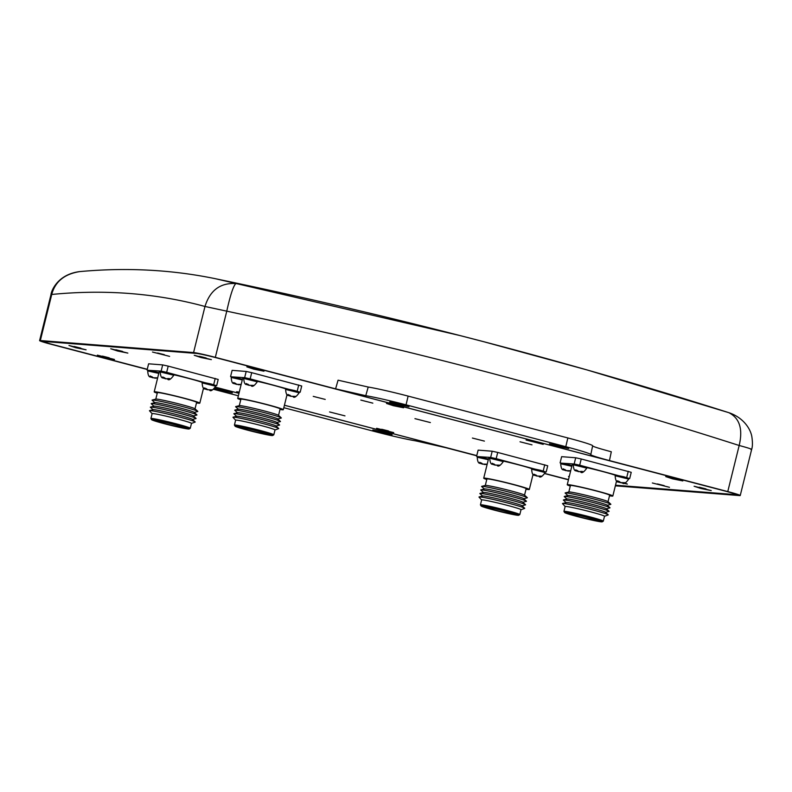 <?xml version="1.0" encoding="UTF-8"?>
<svg xmlns="http://www.w3.org/2000/svg" width="792" height="792" viewBox="0 0 792 792"><rect width="100%" height="100%" fill="white"/><g stroke="black" fill="none" stroke-linecap="round" stroke-linejoin="round"><path stroke-width="1.19" d="M79.794 271.597C64.489 273.992 55.133 281.615 51.737 294.456L40.333 340.55A18.018 0.851 -166.1 0 0 39.6 340.61L51.005 294.525C51.213 291.248 57.311 274.557 79.339 271.636L79.329 271.636C126.205 267.29 171.617 269.666 215.572 278.744L460.429 335.669L483.912 341.758L586.991 369.923L728.808 412.662C739.619 418.127 743.074 429.066 739.174 445.49C748.955 448.104 752.865 449.44 750.915 449.48M556.321 445.945L549.46 443.777L561.835 446.371L568.696 448.539L556.321 445.945M214.721 388.228L232.343 392.852L214.355 388.644M379.695 432.095L372.834 429.937L385.209 432.531L392.07 434.689L379.695 432.095M396.584 404.098L389.723 401.94L402.098 404.534L408.959 406.692L396.584 404.098M51.005 294.525L51.737 294.456C103.94 289.347 153.955 293.06 201.782 305.613L204.98 306.474C210.029 290.288 220.344 282.645 235.917 283.556C233.462 285.536 230.403 294.772 226.74 311.256L215.335 357.34L335.6 388.842L338.065 380.19L368.211 387.041A35.808 1.703 13.9 0 1 408.127 396.099L567.854 437.946A35.808 1.703 13.9 0 1 592.654 445.757L590.802 454.568A36.115 1.713 -166.1 0 0 565.785 446.688L406.048 404.841A36.115 1.713 -166.1 0 0 365.765 395.693L335.6 388.842M40.333 340.55L193.575 352.559L204.98 306.474L238.065 313.582C407.296 348.718 574.329 392.683 739.174 445.49L727.769 491.575L609.454 460.578C597.158 457.321 590.931 455.331 590.753 454.628A36.115 1.713 -166.1 0 0 590.802 454.568M460.429 335.669C550.658 358.806 640.213 384.496 729.066 412.741L728.808 412.662M568.458 479.784A18.018 0.851 -166.1 0 1 564.508 478.774L544.817 473.616M476.725 455.786L446.193 447.787L416.038 440.936A36.115 1.713 -166.1 0 1 375.745 431.788L283.813 407.702M147.203 369.468L52.074 344.54A18.018 0.851 -166.1 0 1 39.6 340.61M727.769 491.575A18.018 0.851 -166.1 0 1 740.243 495.505A18.018 0.851 -166.1 0 1 739.51 495.574L615.354 485.833M592.614 445.817C592.792 446.52 599.029 448.51 611.315 451.767L609.454 460.578M193.575 352.559A18.018 0.851 13.9 0 1 215.335 357.34M147.243 369.32L55.707 345.342A18.018 0.851 13.9 0 1 43.223 341.411A18.018 0.851 13.9 0 1 43.956 341.342L195.525 353.222A18.018 0.851 13.9 0 1 217.295 358.004L724.136 490.773A18.018 0.851 13.9 0 1 736.619 494.713A18.018 0.851 13.9 0 1 735.887 494.772L615.473 485.338M568.498 479.615A18.018 0.851 13.9 0 1 562.548 478.111L544.876 473.477L563.458 478.309A16.513 0.782 -166.1 0 0 568.508 479.586M476.764 455.638L284.417 405.257M238.966 393.347L215.355 387.159L238.976 393.307M213.593 389.308A36.115 1.713 -166.1 0 0 216.018 389.941L238.362 395.802M329.561 411.939L344.975 415.869L329.561 411.939M520.017 441.788L531.996 444.837L520.017 441.788M360.835 400.089L372.824 403.148L360.835 400.089M313.236 396.366L325.225 399.416L313.236 396.366M472.408 438.055L484.397 441.104L472.408 438.055M414.949 418.641L430.363 422.562L414.949 418.641M152.49 352.034L169.607 356.37L152.49 352.034M110.731 348.757L117.592 351.014L127.849 353.093L110.731 348.757M68.983 345.48L75.834 347.738L86.1 349.817L68.983 345.48M246.847 366.864L253.697 369.112L263.964 371.2L246.847 366.864M386.476 403.435L393.327 405.692L403.583 407.771L386.476 403.435M526.096 440.015L543.213 444.352L526.096 440.015M665.726 476.586L672.576 478.843L682.843 480.922L665.726 476.586M97.366 355.143L104.217 357.4L114.484 359.479L97.366 355.143M239.273 392.089L236.64 391.733L239.135 392.683M376.616 428.294L383.477 430.551L393.733 432.63L376.616 428.294M694.109 486.248L700.96 488.496L711.226 490.585L694.109 486.248M652.351 482.971L669.468 487.308L652.351 482.971M616.384 481.675L627.353 484.09L624.809 483.001M569.28 476.477L568.488 476.438L569.191 476.814M194.248 355.301L201.099 357.558L211.365 359.637L194.248 355.301M615.513 485.209L735.392 494.604A16.513 0.782 -166.1 0 0 736.065 494.555A16.513 0.782 -166.1 0 0 724.63 490.941L216.384 357.806A16.513 0.782 -166.1 0 0 196.436 353.43L44.451 341.51A16.513 0.782 -166.1 0 0 43.778 341.57A16.513 0.782 -166.1 0 0 55.212 345.173L147.253 369.28M284.427 405.217L476.774 455.598M699.197 487.219L705.969 488.892M657.439 483.942L664.211 485.625M391.555 404.405L398.327 406.088M531.184 440.986L537.956 442.659M251.935 367.834L258.707 369.508M670.814 477.556L677.586 479.239M381.704 429.264L388.476 430.947M102.455 356.113L109.217 357.796M157.578 353.004L164.35 354.677M74.072 346.46L80.834 348.133M199.337 356.281L206.098 357.954M115.82 349.727L122.592 351.41M248.074 384.229L247.698 384.912L246.54 384.516C244.946 384.674 244.005 382.645 243.738 378.447L257.301 381.803C254.42 385.813 252.391 387.149 251.213 385.803L253.569 385.397L249.51 385.298L246.243 383.516L247.668 384.902L250.143 385.397M241.115 384.665L238.273 384.724L241.045 384.417L237.006 384.318L233.709 382.526L235.165 383.932L237.61 384.417M235.541 383.249L235.165 383.932L234.006 383.536C232.412 383.694 231.482 381.665 231.205 377.467L242.283 379.942M289.565 395.871L288.427 395.495C286.833 395.644 285.902 393.624 285.625 389.426L299.188 392.782C296.307 396.792 294.277 398.128 293.099 396.782L295.465 396.366L291.426 396.277L288.13 394.485L289.565 395.871L292.03 396.376M299.188 392.782L299.376 392.04L294.535 390.515L285.813 388.684L285.625 389.426M257.301 381.803L257.479 381.071L252.648 379.546L243.916 377.715L243.738 378.447M242.471 379.2L231.393 376.725L231.205 377.467M235.105 426.215L234.432 425.106A20.285 0.96 13.9 0 1 234.422 425.057A20.285 0.96 13.9 0 1 259.756 430.373A20.285 0.96 13.9 0 1 273.804 434.808A20.285 0.96 13.9 0 1 273.765 434.848L272.656 435.511A19.364 0.921 13.9 0 1 248.5 430.402A19.364 0.921 13.9 0 1 235.105 426.215A19.364 0.921 13.9 0 1 259.281 431.244A19.364 0.921 13.9 0 1 272.656 435.511M234.422 425.057L235.63 420.186A20.285 0.96 13.9 0 1 260.964 425.502A20.285 0.96 13.9 0 1 275.012 429.927L273.804 434.808M235.62 420.215L233.016 417.334A23.562 1.119 13.9 0 1 233.086 417.166A23.562 1.119 13.9 0 1 262.399 423.413A23.562 1.119 13.9 0 1 278.665 428.442A23.562 1.119 13.9 0 1 278.645 428.63L275.002 429.957M233.086 417.166L236.768 416.226A20.206 0.96 13.9 0 1 261.904 421.582A20.206 0.96 13.9 0 1 275.844 425.898L278.665 428.442M236.59 416.265L233.917 413.83A23.562 1.119 13.9 0 1 233.957 413.642A23.562 1.119 13.9 0 1 263.281 419.889A23.562 1.119 13.9 0 1 279.536 424.918A23.562 1.119 13.9 0 1 279.487 425.106L275.982 426.017M233.957 413.642L237.64 412.691A20.206 0.96 13.9 0 1 262.776 418.057A20.206 0.96 13.9 0 1 276.725 422.364L279.536 424.918M237.461 412.741L234.788 410.305A23.562 1.119 13.9 0 1 234.828 410.117A23.562 1.119 13.9 0 1 264.152 416.364A23.562 1.119 13.9 0 1 280.408 421.393A23.562 1.119 13.9 0 1 280.358 421.582L276.853 422.483M234.828 410.117L238.511 409.167A20.206 0.96 13.9 0 1 263.657 414.533A20.206 0.96 13.9 0 1 277.596 418.839L280.408 421.393M238.343 409.216L235.66 406.781A23.562 1.119 13.9 0 1 235.709 406.593A23.562 1.119 13.9 0 1 265.023 412.84A23.562 1.119 13.9 0 1 281.279 417.869A23.562 1.119 13.9 0 1 281.229 418.057L277.725 418.958M235.709 406.593L239.382 405.643A20.206 0.96 13.9 0 1 264.528 410.998A20.206 0.96 13.9 0 1 278.467 415.315L281.279 417.869M239.293 405.662L240.897 399.198A20.206 0.96 13.9 0 1 266.132 404.494A20.206 0.96 13.9 0 1 280.13 408.91L278.537 415.374M240.758 399.752A23.493 1.119 13.9 0 1 237.709 398.416A23.493 1.119 13.9 0 1 267.043 404.563A23.493 1.119 13.9 0 1 283.318 409.702A23.493 1.119 13.9 0 1 279.992 409.464M285.754 388.902A23.493 1.119 -166.1 0 0 271.913 384.892A23.493 1.119 -166.1 0 0 257.42 381.338M243.689 378.675A23.493 1.119 -166.1 0 0 242.58 378.744L237.709 398.416M257.855 431.135A14.266 0.673 13.9 0 1 267.736 434.234A14.266 0.673 13.9 0 1 249.925 430.511A14.266 0.673 13.9 0 1 240.055 427.383A14.266 0.673 13.9 0 1 257.855 431.135M299.346 392.149L250.173 378.873L244.649 377.665L231.363 376.824M300.188 392.208L301.722 386.001L251.708 372.666L246.183 371.448L232.115 370.349L230.581 376.556M244.649 377.665L246.183 371.448M250.173 378.873L251.708 372.666M297.198 391.198L298.733 384.981M289.961 395.208L289.585 395.881M494.079 464.003L493.703 464.676L492.545 464.29C490.951 464.439 490.02 462.419 489.743 458.221L503.306 461.578C500.425 465.587 498.396 466.924 497.218 465.577L499.584 465.171L495.545 465.072L492.248 463.28L493.683 464.676L496.148 465.171M481.19 463.676L483.625 464.191M487.13 464.429L484.278 464.498L487.05 464.181L483.051 464.102L479.724 462.3L481.15 463.696L480.021 463.31C478.427 463.459 477.487 461.439 477.22 457.241L488.298 459.716M535.976 474.972L535.6 475.655L534.442 475.269C532.848 475.418 531.907 473.398 531.64 469.191L545.203 472.557C542.312 476.566 540.283 477.893 539.114 476.546L541.471 476.14L537.441 476.051L534.145 474.26L535.57 475.645L538.035 476.15M545.203 472.557L545.381 471.814L540.54 470.29L531.818 468.458L531.64 469.191M503.306 461.578L503.494 460.835L498.653 459.31L489.931 457.479L489.743 458.221M488.476 458.974L477.398 456.499L477.22 457.241M481.11 505.989L480.437 504.88A20.285 0.96 13.9 0 1 480.427 504.831A20.285 0.96 13.9 0 1 505.761 510.147A20.285 0.96 13.9 0 1 519.809 514.572A20.285 0.96 13.9 0 1 519.78 514.612L518.671 515.285A19.364 0.921 13.9 0 1 494.515 510.177A19.364 0.921 13.9 0 1 481.11 505.989A19.364 0.921 13.9 0 1 505.286 511.018A19.364 0.921 13.9 0 1 518.671 515.285M480.427 504.831L481.635 499.95A20.285 0.96 13.9 0 1 506.969 505.266A20.285 0.96 13.9 0 1 521.017 509.702L519.809 514.572M481.625 499.99L479.021 497.099A23.562 1.119 13.9 0 1 479.101 496.94A23.562 1.119 13.9 0 1 508.414 503.187A23.562 1.119 13.9 0 1 524.67 508.216A23.562 1.119 13.9 0 1 524.66 508.395L521.007 509.731M479.101 496.94L482.773 495.99A20.206 0.96 13.9 0 1 507.919 501.356A20.206 0.96 13.9 0 1 521.859 505.662L524.67 508.216M482.605 496.04L479.922 493.604A23.562 1.119 13.9 0 1 479.972 493.416A23.562 1.119 13.9 0 1 509.286 499.663A23.562 1.119 13.9 0 1 525.542 504.692A23.562 1.119 13.9 0 1 525.492 504.88L521.987 505.781M479.972 493.416L483.645 492.466A20.206 0.96 13.9 0 1 508.791 497.822A20.206 0.96 13.9 0 1 522.73 502.138L525.542 504.692M483.476 492.515L480.793 490.08A23.562 1.119 13.9 0 1 480.843 489.892A23.562 1.119 13.9 0 1 510.157 496.138A23.562 1.119 13.9 0 1 526.413 501.168A23.562 1.119 13.9 0 1 526.363 501.356L522.859 502.257M480.843 489.892L484.516 488.941A20.206 0.96 13.9 0 1 509.662 494.297A20.206 0.96 13.9 0 1 523.601 498.613L526.413 501.168M484.348 488.981L481.665 486.555A23.562 1.119 13.9 0 1 481.714 486.357A23.562 1.119 13.9 0 1 511.028 492.614A23.562 1.119 13.9 0 1 527.284 497.643A23.562 1.119 13.9 0 1 527.244 497.831L523.73 498.732M481.714 486.357L485.387 485.417A20.206 0.96 13.9 0 1 510.533 490.773A20.206 0.96 13.9 0 1 524.472 495.089L527.284 497.643M485.308 485.437L486.902 478.972A20.206 0.96 13.9 0 1 512.147 484.268A20.206 0.96 13.9 0 1 526.145 488.684L524.542 495.148M486.773 479.526A23.493 1.119 13.9 0 1 483.724 478.18A23.493 1.119 13.9 0 1 513.058 484.338A23.493 1.119 13.9 0 1 529.323 489.466A23.493 1.119 13.9 0 1 526.007 489.228M531.769 468.666A23.493 1.119 -166.1 0 0 517.928 464.666A23.493 1.119 -166.1 0 0 503.425 461.112M489.694 458.449A23.493 1.119 -166.1 0 0 488.595 458.518L483.724 478.18M503.87 510.909A14.266 0.673 13.9 0 1 513.741 514.008A14.266 0.673 13.9 0 1 495.931 510.286A14.266 0.673 13.9 0 1 486.06 507.157A14.266 0.673 13.9 0 1 503.87 510.909M481.18 463.696L481.556 463.023M545.361 471.913L496.178 458.647L490.654 457.43L477.378 456.598M546.193 471.983L547.727 465.775L497.722 452.44L492.188 451.222L478.13 450.123L476.586 456.331M490.654 457.43L492.188 451.222M496.178 458.647L497.722 452.44M543.213 470.963L544.747 464.755M577.229 471.21L579.655 471.715M586.822 468.122C583.932 472.131 581.902 473.467 580.724 472.121L583.09 471.715L582.031 471.369L579.031 471.616L575.754 469.834L577.19 471.22L576.051 470.834C574.467 470.993 573.527 468.963 573.25 464.765L586.822 468.122L587.001 467.389L573.438 464.033L573.25 464.765M564.696 470.22L567.131 470.735M570.636 470.983L567.795 471.042L570.567 470.735L566.528 470.636L563.231 468.844L564.666 470.24L563.528 469.854C561.934 470.002 561.003 467.983 560.726 463.785L571.804 466.26M619.483 481.526L619.106 482.199L617.948 481.813C616.354 481.962 615.424 479.942 615.146 475.745L628.709 479.101C625.828 483.11 623.799 484.437 622.621 483.1L624.987 482.684L620.948 482.595L617.651 480.803L619.077 482.189L621.552 482.694M628.709 479.101L628.898 478.358L624.056 476.833L615.325 475.002L615.146 475.745M571.982 465.518L560.904 463.043L560.726 463.785M564.617 512.533A19.364 0.921 13.9 0 1 588.793 517.562A19.364 0.921 13.9 0 1 602.177 521.829A19.364 0.921 13.9 0 1 578.021 516.721A19.364 0.921 13.9 0 1 564.617 512.533L563.953 511.424A20.285 0.96 13.9 0 1 563.934 511.375A20.285 0.96 13.9 0 1 589.268 516.691A20.285 0.96 13.9 0 1 603.326 521.126A20.285 0.96 13.9 0 1 603.286 521.156L604.524 516.245A20.285 0.96 13.9 0 0 590.476 511.81A20.285 0.96 13.9 0 0 565.142 506.504L563.934 511.375M565.132 506.533L562.528 503.653A23.562 1.119 13.9 0 1 562.607 503.484A23.562 1.119 13.9 0 1 591.921 509.731A23.562 1.119 13.9 0 1 608.177 514.76A23.562 1.119 13.9 0 1 608.167 514.939L604.524 516.275M562.607 503.484L566.28 502.544A20.206 0.96 13.9 0 1 591.426 507.9A20.206 0.96 13.9 0 1 605.365 512.216L608.177 514.76M566.112 502.583L563.429 500.148A23.562 1.119 13.9 0 1 563.478 499.96A23.562 1.119 13.9 0 1 592.792 506.207A23.562 1.119 13.9 0 1 609.048 511.236A23.562 1.119 13.9 0 1 609.008 511.424L605.494 512.335M563.478 499.96L567.151 499.01A20.206 0.96 13.9 0 1 592.297 504.375A20.206 0.96 13.9 0 1 606.236 508.682L609.048 511.236M566.983 499.059L564.3 496.624A23.562 1.119 13.9 0 1 564.349 496.435A23.562 1.119 13.9 0 1 593.663 502.682A23.562 1.119 13.9 0 1 609.919 507.712A23.562 1.119 13.9 0 1 609.88 507.9L606.375 508.801M564.349 496.435L568.032 495.485A20.206 0.96 13.9 0 1 593.168 500.841A20.206 0.96 13.9 0 1 607.108 505.157L609.919 507.712M567.854 495.535L565.171 493.099A23.562 1.119 13.9 0 1 565.221 492.911A23.562 1.119 13.9 0 1 594.544 499.158A23.562 1.119 13.9 0 1 610.8 504.187A23.562 1.119 13.9 0 1 610.751 504.375L607.246 505.276M565.221 492.911L568.904 491.961A20.206 0.96 13.9 0 1 594.04 497.317A20.206 0.96 13.9 0 1 607.989 501.633L610.8 504.187M568.814 491.981L570.418 485.516A20.206 0.96 13.9 0 1 595.653 490.812A20.206 0.96 13.9 0 1 609.652 495.228L608.048 501.692M570.28 486.07A23.493 1.119 13.9 0 1 567.23 484.734A23.493 1.119 13.9 0 1 596.564 490.882A23.493 1.119 13.9 0 1 612.83 496.02A23.493 1.119 13.9 0 1 609.513 495.782M615.275 475.22A23.493 1.119 -166.1 0 0 601.435 471.21A23.493 1.119 -166.1 0 0 586.931 467.656M573.2 464.993A23.493 1.119 -166.1 0 0 572.101 465.062L567.23 484.734M587.377 517.453A14.266 0.673 13.9 0 1 597.257 520.552A14.266 0.673 13.9 0 1 579.437 516.829A14.266 0.673 13.9 0 1 569.577 513.701A14.266 0.673 13.9 0 1 587.377 517.453M564.686 470.24L565.062 469.567M577.21 471.23L577.586 470.547M628.868 478.467L579.694 465.191L574.16 463.983L560.885 463.142M629.699 478.526L631.234 472.319L581.229 458.984L575.705 457.766L561.637 456.667L560.102 462.875M574.16 463.983L575.705 457.766M579.694 465.191L581.229 458.984M626.719 477.517L628.254 471.299M164.201 378.338L166.627 378.853M173.794 375.26C170.904 379.269 168.874 380.606 167.696 379.259L170.062 378.853L169.003 378.507L166.063 378.764L162.726 376.962L164.162 378.358L163.023 377.972C161.439 378.121 160.499 376.101 160.222 371.903L173.794 375.26L173.973 374.517L160.41 371.161L160.222 371.903M151.668 377.358L154.103 377.873M157.608 378.111L154.767 378.18L157.539 377.863L153.5 377.774L150.203 375.982L151.638 377.378L150.5 376.992C148.906 377.14 147.975 375.121 147.698 370.923L158.776 373.398M206.455 388.654L206.078 389.337L204.92 388.951C203.326 389.1 202.396 387.08 202.118 382.882L215.681 386.239C212.8 390.248 210.771 391.575 209.593 390.228L211.959 389.822L207.92 389.733L204.623 387.941L206.049 389.327L208.524 389.832M215.681 386.239L215.87 385.496L211.028 383.971L202.297 382.14L202.118 382.882M158.954 372.656L147.876 370.181L147.698 370.923M151.589 419.671A19.364 0.921 13.9 0 1 175.765 424.7A19.364 0.921 13.9 0 1 189.149 428.967A19.364 0.921 13.9 0 1 164.993 423.859A19.364 0.921 13.9 0 1 151.589 419.671L150.925 418.562A20.285 0.96 13.9 0 1 150.906 418.513A20.285 0.96 13.9 0 1 176.24 423.829A20.285 0.96 13.9 0 1 190.298 428.254A20.285 0.96 13.9 0 1 190.258 428.294L191.496 423.383A20.285 0.96 13.9 0 0 177.448 418.948A20.285 0.96 13.9 0 0 152.114 413.632L150.906 418.513M152.104 413.672L149.5 410.791A23.562 1.119 13.9 0 1 149.579 410.622A23.562 1.119 13.9 0 1 178.893 416.869A23.562 1.119 13.9 0 1 195.149 421.898A23.562 1.119 13.9 0 1 195.139 422.077L191.496 423.413M149.579 410.622L153.252 409.672A20.206 0.96 13.9 0 1 178.398 415.038A20.206 0.96 13.9 0 1 192.337 419.344L195.149 421.898M153.084 409.721L150.401 407.286A23.562 1.119 13.9 0 1 150.45 407.098A23.562 1.119 13.9 0 1 179.764 413.345A23.562 1.119 13.9 0 1 196.02 418.374A23.562 1.119 13.9 0 1 195.98 418.562L192.466 419.463M150.45 407.098L154.123 406.147A20.206 0.96 13.9 0 1 179.269 411.503A20.206 0.96 13.9 0 1 193.208 415.82L196.02 418.374M153.955 406.197L151.272 403.762A23.562 1.119 13.9 0 1 151.321 403.573A23.562 1.119 13.9 0 1 180.635 409.82A23.562 1.119 13.9 0 1 196.891 414.85A23.562 1.119 13.9 0 1 196.852 415.038L193.347 415.939M151.321 403.573L155.004 402.623A20.206 0.96 13.9 0 1 180.14 407.979A20.206 0.96 13.9 0 1 194.08 412.295L196.891 414.85M154.826 402.673L152.143 400.237A23.562 1.119 13.9 0 1 152.193 400.039A23.562 1.119 13.9 0 1 181.516 406.296A23.562 1.119 13.9 0 1 197.772 411.325A23.562 1.119 13.9 0 1 197.723 411.513L194.218 412.414M152.193 400.039L155.875 399.099A20.206 0.96 13.9 0 1 181.012 404.455A20.206 0.96 13.9 0 1 194.961 408.771L197.772 411.325M155.786 399.118L157.39 392.654A20.206 0.96 13.9 0 1 182.625 397.95A20.206 0.96 13.9 0 1 196.624 402.366L195.02 408.83M157.252 393.208A23.493 1.119 13.9 0 1 154.202 391.862A23.493 1.119 13.9 0 1 183.536 398.02A23.493 1.119 13.9 0 1 199.802 403.148A23.493 1.119 13.9 0 1 196.485 402.91M202.247 382.358A23.493 1.119 -166.1 0 0 188.407 378.348A23.493 1.119 -166.1 0 0 173.903 374.794M160.172 372.131A23.493 1.119 -166.1 0 0 159.073 372.2L154.202 391.862M174.349 424.591A14.266 0.673 13.9 0 1 184.229 427.69A14.266 0.673 13.9 0 1 166.409 423.967A14.266 0.673 13.9 0 1 156.549 420.839A14.266 0.673 13.9 0 1 174.349 424.591M151.658 377.378L152.034 376.705M164.182 378.358L164.558 377.685M215.84 385.595L166.666 372.329L161.132 371.111L147.856 370.28M216.671 385.664L218.206 379.457L168.201 366.122L162.677 364.904L148.609 363.805L147.074 370.012M161.132 371.111L162.677 364.904M166.666 372.329L168.201 366.122M213.691 384.645L215.226 378.437M368.211 387.041L365.765 395.693M406.048 404.841L408.127 396.099M567.854 437.946L565.785 446.688M215.582 278.754C305.029 297.337 395.04 318.493 485.625 342.203M729.056 412.741C743.619 417.74 750.836 429.224 751.915 437.164C752.677 442.619 752.588 446.708 751.648 449.42L740.243 495.505M249.143 385.367L248.619 385.229M236.61 384.387L236.085 384.249M291.03 396.346L290.506 396.208M283.318 409.702L287.07 394.525M495.148 465.142L494.624 465.003M482.625 464.162L482.1 464.023M537.045 476.111L536.521 475.982M529.323 489.466L533.075 474.289M578.665 471.685L578.14 471.547M566.132 470.705L565.607 470.567M620.552 482.655L620.027 482.526M602.177 521.829L603.286 521.156M612.83 496.02L616.592 480.843M165.637 378.823L165.112 378.685M153.103 377.843L152.579 377.705M207.524 389.793L206.999 389.664M189.149 428.967L190.258 428.294M199.802 403.148L203.564 387.971"/></g></svg>
